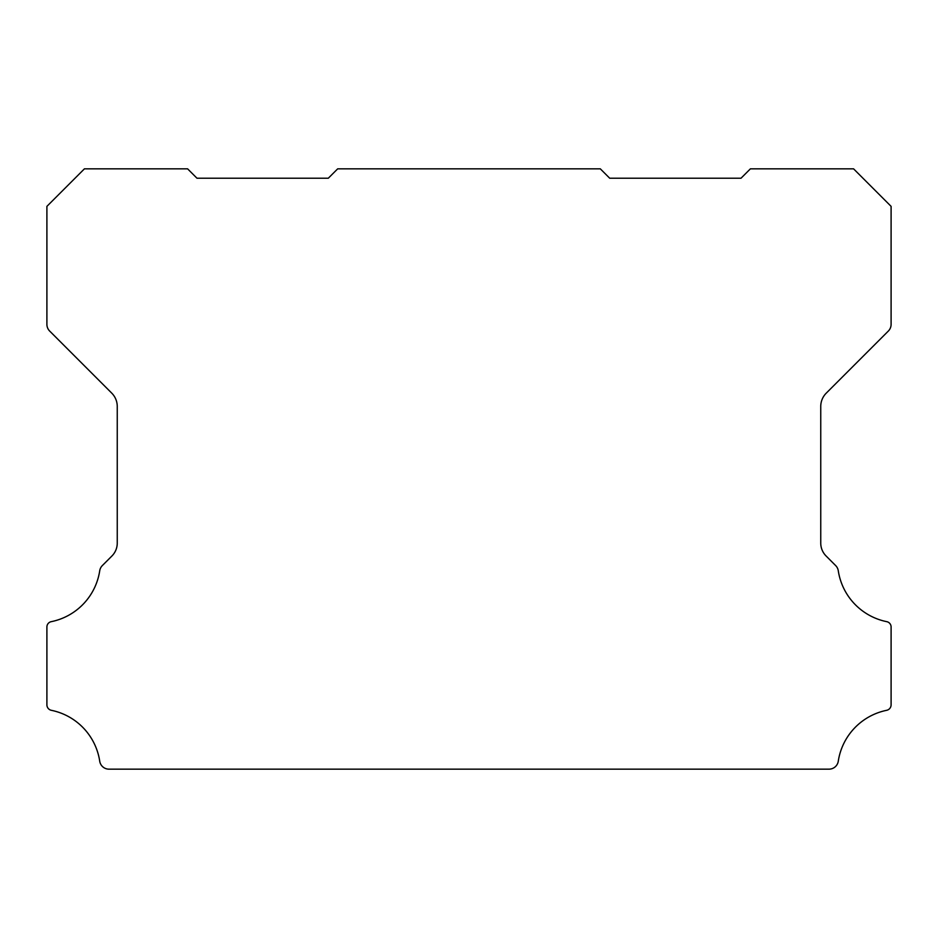 <?xml version="1.0" encoding="UTF-8"?>
<svg xmlns="http://www.w3.org/2000/svg" width="938" height="938" viewBox="0 0 938 938"><rect width="100%" height="100%" fill="white"/><g stroke="black" fill="none" stroke-linecap="round" stroke-linejoin="round"><path stroke-width="1.41" d="M46.9 626.983A5.429 5.429 0 0 1 51.402 621.636A61.345 61.345 0 0 0 99.721 570.773A9.439 9.439 0 0 1 102.383 565.532L111.763 556.152A18.303 18.303 0 0 0 117.25 542.891L117.25 406.424A18.866 18.866 0 0 0 111.763 393.151L49.655 331.044A9.521 9.521 0 0 1 46.9 324.419L46.9 206.36L84.42 168.84L187.6 168.84L196.98 178.22L328.3 178.22L337.68 168.84L600.32 168.84L609.7 178.22L741.02 178.22L750.4 168.84L853.58 168.84L891.1 206.36L891.1 324.419A9.521 9.521 0 0 1 888.356 331.044L826.249 393.151A18.866 18.866 0 0 0 820.75 406.424L820.75 542.891A18.303 18.303 0 0 0 826.249 556.152L835.617 565.532A9.439 9.439 0 0 1 838.279 570.773A61.345 61.345 0 0 0 886.598 621.636A5.429 5.429 0 0 1 891.1 627.147L891.1 704.825A5.616 5.616 0 0 1 886.598 710.324A61.31 61.31 0 0 0 838.279 761.187A9.368 9.368 0 0 1 829.016 769.16L108.984 769.16A9.368 9.368 0 0 1 99.721 761.187A61.31 61.31 0 0 0 51.402 710.324A5.616 5.616 0 0 1 46.9 704.825L46.9 627.147A5.429 5.429 0 0 1 46.9 626.983"/></g></svg>
